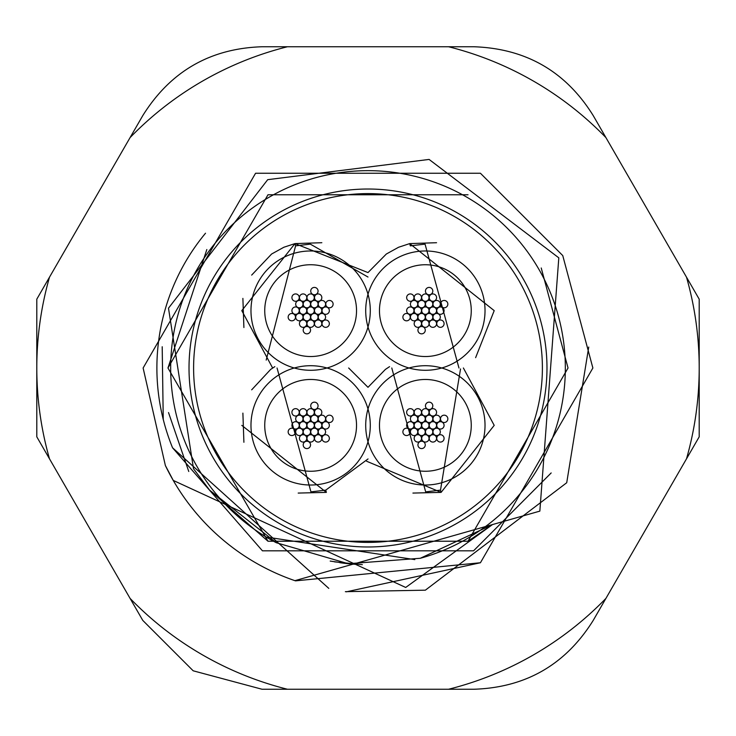 <?xml version="1.0" encoding="UTF-8"?>
<svg xmlns="http://www.w3.org/2000/svg" width="736" height="736" viewBox="0 0 736 736"><rect width="100%" height="100%" fill="white"/><g stroke="black" fill="none" stroke-linecap="round" stroke-linejoin="round"><path stroke-width="1.1" d="M168.516 412.556L188.766 471.482M294.915 580.667A224.876 224.876 0 0 1 165.37 465.52L173.264 480.433L405.702 587.457L492.384 524.658L420.284 558.284L348.33 563.73L276.248 542.708L209.576 490.13L193.513 468.74L168.489 308.182L267.702 179.676L429.088 159.427L558.808 257.839L539.847 511.124L294.915 580.667A224.876 224.876 0 0 1 165.37 465.52L143.124 368L255.567 173.254L480.433 173.254L562.746 255.567L592.876 368L480.433 562.746L295.486 580.86L480.433 562.746L592.876 368L562.746 255.567L592.876 368L480.433 562.746L346.316 591.827M165.37 465.52L143.124 368L255.567 173.254L480.433 173.254L562.746 255.567L480.433 173.254L255.567 173.254L143.124 368L165.37 465.52M523.002 278.512A178.977 178.977 0 0 0 278.512 212.998A178.977 178.977 0 0 0 212.998 457.488A178.977 178.977 0 0 0 457.488 523.002A178.977 178.977 0 0 0 523.002 278.512M162.196 346.822L163.245 419.373L162.205 346.739M130.088 598.414A331.2 331.2 0 0 0 287.417 689.246L262.016 689.246L193.182 670.8L142.784 620.411L36.8 436.834L36.8 299.166L142.784 115.589C170.402 71.392 210.146 48.447 262.016 46.754L473.984 46.754C526.065 48.567 565.809 71.512 593.216 115.589L699.2 299.166L699.2 436.834L593.216 620.411C565.598 664.608 525.854 687.553 473.984 689.246L287.417 689.246M551.172 472.944L473.552 550.822L262.448 550.822L473.552 550.822L551.172 472.944L473.552 550.822L262.448 550.822L172.546 447.782A211.103 211.103 0 0 1 205.519 233.22M262.448 550.822L172.546 447.782L262.448 550.822M588.736 347.052L566.72 482.733L425.362 590.18L345.359 591.67M328.79 588.377L172.546 447.782M287.417 46.754A331.2 331.2 0 0 0 130.088 137.586M49.496 277.168A331.2 331.2 0 0 0 49.496 458.832M448.583 689.246A331.2 331.2 0 0 0 605.912 598.414M686.504 458.832A331.2 331.2 0 0 0 686.504 277.168M605.912 137.586A331.2 331.2 0 0 0 448.583 46.754M542.395 368A174.395 174.395 0 0 1 368 542.395A174.395 174.395 0 0 1 193.605 368A174.395 174.395 0 0 1 368 193.605A174.395 174.395 0 0 1 542.395 368M367.991 277.03L310.325 244.131L295.587 245.852L266.193 360.097M272.651 368.046L241.794 310.638L294.98 243.598L368 272.587L386.326 254.03L398.599 247.25L409.713 243.598L494.206 310.638L475.622 357.668M310.408 250.976A59.662 59.662 0 0 0 250.976 310.859A59.662 59.662 0 0 0 310.859 370.291A59.662 59.662 0 0 0 370.291 310.408A59.662 59.662 0 0 0 310.408 250.976M458.96 368L425.058 244.131L410.311 245.852L409.713 243.598L436.558 242.714M425.141 250.976A59.662 59.662 0 0 0 365.709 310.859A59.662 59.662 0 0 0 425.592 370.291A59.662 59.662 0 0 0 485.024 310.408A59.662 59.662 0 0 0 425.141 250.976M391.782 367.991L425.675 491.869L440.496 490.13L460.524 368.938M463.386 367.982L494.206 425.362L441.094 492.384L366.62 461.242M425.141 365.709A59.662 59.662 0 0 0 365.709 425.592A59.662 59.662 0 0 0 425.592 485.024A59.662 59.662 0 0 0 485.024 425.141A59.662 59.662 0 0 0 425.141 365.709M277.049 367.991L310.942 491.869L325.763 490.13L368.037 458.942M348.652 367.982L368 387.32L385.388 369.417L389.565 366.648M310.408 365.709A59.662 59.662 0 0 0 250.976 425.592A59.662 59.662 0 0 0 310.859 485.024A59.662 59.662 0 0 0 370.291 425.141A59.662 59.662 0 0 0 310.408 365.709M325.763 490.13L326.37 492.384L241.794 425.362M436.742 438.398A3.671 3.671 0 0 1 440.413 434.728A3.671 3.671 0 0 1 444.084 438.398A3.671 3.671 0 0 1 440.413 442.069A3.671 3.671 0 0 1 436.742 438.398A3.671 3.671 0 0 1 440.413 434.728A3.671 3.671 0 0 1 444.084 438.398A3.671 3.671 0 0 1 440.413 442.069A3.671 3.671 0 0 1 436.742 438.398M432.98 431.876A3.671 3.671 0 0 1 436.65 428.205A3.671 3.671 0 0 1 440.321 431.876A3.671 3.671 0 0 1 436.65 435.546A3.671 3.671 0 0 1 432.98 431.876A3.671 3.671 0 0 1 436.65 428.205A3.671 3.671 0 0 1 440.321 431.876A3.671 3.671 0 0 1 436.65 435.546A3.671 3.671 0 0 1 432.98 431.876M429.208 438.398A3.671 3.671 0 0 1 432.888 434.728A3.671 3.671 0 0 1 436.558 438.398A3.671 3.671 0 0 1 432.888 442.069A3.671 3.671 0 0 1 429.208 438.398A3.671 3.671 0 0 1 432.888 434.728A3.671 3.671 0 0 1 436.558 438.398A3.671 3.671 0 0 1 432.888 442.069A3.671 3.671 0 0 1 429.208 438.398M425.454 431.885A3.671 3.671 0 0 1 429.134 428.214A3.671 3.671 0 0 1 432.805 431.885A3.671 3.671 0 0 1 429.134 435.556A3.671 3.671 0 0 1 425.454 431.885A3.671 3.671 0 0 1 429.134 428.214A3.671 3.671 0 0 1 432.805 431.885A3.671 3.671 0 0 1 429.134 435.556A3.671 3.671 0 0 1 425.454 431.885M421.7 438.389A3.671 3.671 0 0 1 425.371 434.718A3.671 3.671 0 0 1 429.042 438.389A3.671 3.671 0 0 1 425.371 442.06A3.671 3.671 0 0 1 421.7 438.389A3.671 3.671 0 0 1 425.371 434.718A3.671 3.671 0 0 1 429.042 438.389A3.671 3.671 0 0 1 425.371 442.06A3.671 3.671 0 0 1 421.7 438.389M417.928 444.912A3.671 3.671 0 0 1 421.599 441.241A3.671 3.671 0 0 1 425.27 444.912A3.671 3.671 0 0 1 421.599 448.583A3.671 3.671 0 0 1 417.928 444.912A3.671 3.671 0 0 1 421.599 441.241A3.671 3.671 0 0 1 425.27 444.912A3.671 3.671 0 0 1 421.599 448.583A3.671 3.671 0 0 1 417.928 444.912M417.928 431.885A3.671 3.671 0 0 1 421.599 428.214A3.671 3.671 0 0 1 425.27 431.885A3.671 3.671 0 0 1 421.599 435.556A3.671 3.671 0 0 1 417.928 431.885A3.671 3.671 0 0 1 421.599 428.214A3.671 3.671 0 0 1 425.27 431.885A3.671 3.671 0 0 1 421.599 435.556A3.671 3.671 0 0 1 417.928 431.885M414.166 438.389A3.671 3.671 0 0 1 417.836 434.718A3.671 3.671 0 0 1 421.507 438.389A3.671 3.671 0 0 1 417.836 442.06A3.671 3.671 0 0 1 414.166 438.389A3.671 3.671 0 0 1 417.836 434.718A3.671 3.671 0 0 1 421.507 438.389A3.671 3.671 0 0 1 417.836 442.06A3.671 3.671 0 0 1 414.166 438.389M402.886 431.876A3.671 3.671 0 0 1 406.557 428.205A3.671 3.671 0 0 1 410.228 431.876A3.671 3.671 0 0 1 406.557 435.546A3.671 3.671 0 0 1 402.886 431.876A3.671 3.671 0 0 1 406.557 428.205A3.671 3.671 0 0 1 410.228 431.876A3.671 3.671 0 0 1 406.557 435.546A3.671 3.671 0 0 1 402.886 431.876M410.412 431.885A3.671 3.671 0 0 1 414.092 428.214A3.671 3.671 0 0 1 417.763 431.885A3.671 3.671 0 0 1 414.092 435.556A3.671 3.671 0 0 1 410.412 431.885A3.671 3.671 0 0 1 414.092 428.214A3.671 3.671 0 0 1 417.763 431.885A3.671 3.671 0 0 1 414.092 435.556A3.671 3.671 0 0 1 410.412 431.885M414.166 425.362A3.671 3.671 0 0 1 417.836 421.691A3.671 3.671 0 0 1 421.507 425.362A3.671 3.671 0 0 1 417.836 429.033A3.671 3.671 0 0 1 414.166 425.362A3.671 3.671 0 0 1 417.836 421.691A3.671 3.671 0 0 1 421.507 425.362A3.671 3.671 0 0 1 417.836 429.033A3.671 3.671 0 0 1 414.166 425.362M406.649 425.362A3.671 3.671 0 0 1 410.32 421.691A3.671 3.671 0 0 1 413.991 425.362A3.671 3.671 0 0 1 410.32 429.033A3.671 3.671 0 0 1 406.649 425.362A3.671 3.671 0 0 1 410.32 421.691A3.671 3.671 0 0 1 413.991 425.362A3.671 3.671 0 0 1 410.32 429.033A3.671 3.671 0 0 1 406.649 425.362M410.412 418.858A3.671 3.671 0 0 1 414.083 415.187A3.671 3.671 0 0 1 417.754 418.858A3.671 3.671 0 0 1 414.083 422.528A3.671 3.671 0 0 1 410.412 418.858A3.671 3.671 0 0 1 414.083 415.187A3.671 3.671 0 0 1 417.754 418.858A3.671 3.671 0 0 1 414.083 422.528A3.671 3.671 0 0 1 410.412 418.858M406.649 412.335A3.671 3.671 0 0 1 410.32 408.664A3.671 3.671 0 0 1 413.991 412.335A3.671 3.671 0 0 1 410.32 416.006A3.671 3.671 0 0 1 406.649 412.335A3.671 3.671 0 0 1 410.32 408.664A3.671 3.671 0 0 1 413.991 412.335A3.671 3.671 0 0 1 410.32 416.006A3.671 3.671 0 0 1 406.649 412.335M414.175 412.335A3.671 3.671 0 0 1 417.846 408.664A3.671 3.671 0 0 1 421.516 412.335A3.671 3.671 0 0 1 417.846 416.006A3.671 3.671 0 0 1 414.175 412.335A3.671 3.671 0 0 1 417.846 408.664A3.671 3.671 0 0 1 421.516 412.335A3.671 3.671 0 0 1 417.846 416.006A3.671 3.671 0 0 1 414.175 412.335M417.928 418.848A3.671 3.671 0 0 1 421.599 415.178A3.671 3.671 0 0 1 425.27 418.848A3.671 3.671 0 0 1 421.599 422.519A3.671 3.671 0 0 1 417.928 418.848A3.671 3.671 0 0 1 421.599 415.178A3.671 3.671 0 0 1 425.27 418.848A3.671 3.671 0 0 1 421.599 422.519A3.671 3.671 0 0 1 417.928 418.848M421.691 425.362A3.671 3.671 0 0 1 425.362 421.691A3.671 3.671 0 0 1 429.033 425.362A3.671 3.671 0 0 1 425.362 429.033A3.671 3.671 0 0 1 421.691 425.362A3.671 3.671 0 0 1 425.362 421.691A3.671 3.671 0 0 1 429.033 425.362A3.671 3.671 0 0 1 425.362 429.033A3.671 3.671 0 0 1 421.691 425.362M429.226 425.362A3.671 3.671 0 0 1 432.897 421.691A3.671 3.671 0 0 1 436.568 425.362A3.671 3.671 0 0 1 432.897 429.033A3.671 3.671 0 0 1 429.226 425.362A3.671 3.671 0 0 1 432.897 421.691A3.671 3.671 0 0 1 436.568 425.362A3.671 3.671 0 0 1 432.897 429.033A3.671 3.671 0 0 1 429.226 425.362M436.742 425.371A3.671 3.671 0 0 1 440.413 421.7A3.671 3.671 0 0 1 444.084 425.371A3.671 3.671 0 0 1 440.413 429.042A3.671 3.671 0 0 1 436.742 425.371A3.671 3.671 0 0 1 440.413 421.7A3.671 3.671 0 0 1 444.084 425.371A3.671 3.671 0 0 1 440.413 429.042A3.671 3.671 0 0 1 436.742 425.371M440.505 418.848A3.671 3.671 0 0 1 444.176 415.178A3.671 3.671 0 0 1 447.847 418.848A3.671 3.671 0 0 1 444.176 422.519A3.671 3.671 0 0 1 440.505 418.848A3.671 3.671 0 0 1 444.176 415.178A3.671 3.671 0 0 1 447.847 418.848A3.671 3.671 0 0 1 444.176 422.519A3.671 3.671 0 0 1 440.505 418.848M432.97 418.848A3.671 3.671 0 0 1 436.641 415.178A3.671 3.671 0 0 1 440.312 418.848A3.671 3.671 0 0 1 436.641 422.519A3.671 3.671 0 0 1 432.97 418.848A3.671 3.671 0 0 1 436.641 415.178A3.671 3.671 0 0 1 440.312 418.848A3.671 3.671 0 0 1 436.641 422.519A3.671 3.671 0 0 1 432.97 418.848M425.454 418.848A3.671 3.671 0 0 1 429.134 415.178A3.671 3.671 0 0 1 432.805 418.848A3.671 3.671 0 0 1 429.134 422.519A3.671 3.671 0 0 1 425.454 418.848A3.671 3.671 0 0 1 429.134 415.178A3.671 3.671 0 0 1 432.805 418.848A3.671 3.671 0 0 1 429.134 422.519A3.671 3.671 0 0 1 425.454 418.848M421.691 412.335A3.671 3.671 0 0 1 425.362 408.664A3.671 3.671 0 0 1 429.033 412.335A3.671 3.671 0 0 1 425.362 416.015A3.671 3.671 0 0 1 421.691 412.335A3.671 3.671 0 0 1 425.362 408.664A3.671 3.671 0 0 1 429.033 412.335A3.671 3.671 0 0 1 425.362 416.015A3.671 3.671 0 0 1 421.691 412.335M429.226 412.335A3.671 3.671 0 0 1 432.897 408.664A3.671 3.671 0 0 1 436.568 412.335A3.671 3.671 0 0 1 432.897 416.015A3.671 3.671 0 0 1 429.226 412.335A3.671 3.671 0 0 1 432.897 408.664A3.671 3.671 0 0 1 436.568 412.335A3.671 3.671 0 0 1 432.897 416.015A3.671 3.671 0 0 1 429.226 412.335M425.454 405.821A3.671 3.671 0 0 1 429.134 402.15A3.671 3.671 0 0 1 432.805 405.821A3.671 3.671 0 0 1 429.134 409.492A3.671 3.671 0 0 1 425.454 405.821A3.671 3.671 0 0 1 429.134 402.15A3.671 3.671 0 0 1 432.805 405.821A3.671 3.671 0 0 1 429.134 409.492A3.671 3.671 0 0 1 425.454 405.821M471.261 425.362A45.89 45.89 0 0 1 425.362 471.261A45.89 45.89 0 0 1 379.472 425.362A45.89 45.89 0 0 1 425.362 379.472A45.89 45.89 0 0 1 471.261 425.362M436.742 323.665A3.671 3.671 0 0 1 440.413 319.994A3.671 3.671 0 0 1 444.084 323.665A3.671 3.671 0 0 1 440.413 327.336A3.671 3.671 0 0 1 436.742 323.665A3.671 3.671 0 0 1 440.413 319.994A3.671 3.671 0 0 1 444.084 323.665A3.671 3.671 0 0 1 440.413 327.336A3.671 3.671 0 0 1 436.742 323.665M432.98 317.142A3.671 3.671 0 0 1 436.65 313.472A3.671 3.671 0 0 1 440.321 317.142A3.671 3.671 0 0 1 436.65 320.813A3.671 3.671 0 0 1 432.98 317.142A3.671 3.671 0 0 1 436.65 313.472A3.671 3.671 0 0 1 440.321 317.142A3.671 3.671 0 0 1 436.65 320.813A3.671 3.671 0 0 1 432.98 317.142M429.208 323.665A3.671 3.671 0 0 1 432.888 319.994A3.671 3.671 0 0 1 436.558 323.665A3.671 3.671 0 0 1 432.888 327.336A3.671 3.671 0 0 1 429.208 323.665A3.671 3.671 0 0 1 432.888 319.994A3.671 3.671 0 0 1 436.558 323.665A3.671 3.671 0 0 1 432.888 327.336A3.671 3.671 0 0 1 429.208 323.665M425.454 317.152A3.671 3.671 0 0 1 429.134 313.481A3.671 3.671 0 0 1 432.805 317.152A3.671 3.671 0 0 1 429.134 320.822A3.671 3.671 0 0 1 425.454 317.152A3.671 3.671 0 0 1 429.134 313.481A3.671 3.671 0 0 1 432.805 317.152A3.671 3.671 0 0 1 429.134 320.822A3.671 3.671 0 0 1 425.454 317.152M421.7 323.665A3.671 3.671 0 0 1 425.371 319.985A3.671 3.671 0 0 1 429.042 323.665A3.671 3.671 0 0 1 425.371 327.336A3.671 3.671 0 0 1 421.7 323.665A3.671 3.671 0 0 1 425.371 319.985A3.671 3.671 0 0 1 429.042 323.665A3.671 3.671 0 0 1 425.371 327.336A3.671 3.671 0 0 1 421.7 323.665M417.928 330.179A3.671 3.671 0 0 1 421.599 326.508A3.671 3.671 0 0 1 425.27 330.179A3.671 3.671 0 0 1 421.599 333.85A3.671 3.671 0 0 1 417.928 330.179A3.671 3.671 0 0 1 421.599 326.508A3.671 3.671 0 0 1 425.27 330.179A3.671 3.671 0 0 1 421.599 333.85A3.671 3.671 0 0 1 417.928 330.179M417.928 317.152A3.671 3.671 0 0 1 421.599 313.481A3.671 3.671 0 0 1 425.27 317.152A3.671 3.671 0 0 1 421.599 320.822A3.671 3.671 0 0 1 417.928 317.152A3.671 3.671 0 0 1 421.599 313.481A3.671 3.671 0 0 1 425.27 317.152A3.671 3.671 0 0 1 421.599 320.822A3.671 3.671 0 0 1 417.928 317.152M414.166 323.665A3.671 3.671 0 0 1 417.836 319.985A3.671 3.671 0 0 1 421.507 323.665A3.671 3.671 0 0 1 417.836 327.336A3.671 3.671 0 0 1 414.166 323.665A3.671 3.671 0 0 1 417.836 319.985A3.671 3.671 0 0 1 421.507 323.665A3.671 3.671 0 0 1 417.836 327.336A3.671 3.671 0 0 1 414.166 323.665M402.886 317.152A3.671 3.671 0 0 1 406.557 313.481A3.671 3.671 0 0 1 410.228 317.152A3.671 3.671 0 0 1 406.557 320.822A3.671 3.671 0 0 1 402.886 317.152A3.671 3.671 0 0 1 406.557 313.481A3.671 3.671 0 0 1 410.228 317.152A3.671 3.671 0 0 1 406.557 320.822A3.671 3.671 0 0 1 402.886 317.152M410.412 317.152A3.671 3.671 0 0 1 414.092 313.481A3.671 3.671 0 0 1 417.763 317.152A3.671 3.671 0 0 1 414.092 320.822A3.671 3.671 0 0 1 410.412 317.152A3.671 3.671 0 0 1 414.092 313.481A3.671 3.671 0 0 1 417.763 317.152A3.671 3.671 0 0 1 414.092 320.822A3.671 3.671 0 0 1 410.412 317.152M414.166 310.638A3.671 3.671 0 0 1 417.836 306.967A3.671 3.671 0 0 1 421.507 310.638A3.671 3.671 0 0 1 417.836 314.309A3.671 3.671 0 0 1 414.166 310.638A3.671 3.671 0 0 1 417.836 306.967A3.671 3.671 0 0 1 421.507 310.638A3.671 3.671 0 0 1 417.836 314.309A3.671 3.671 0 0 1 414.166 310.638M406.649 310.629A3.671 3.671 0 0 1 410.32 306.958A3.671 3.671 0 0 1 413.991 310.629A3.671 3.671 0 0 1 410.32 314.3A3.671 3.671 0 0 1 406.649 310.629A3.671 3.671 0 0 1 410.32 306.958A3.671 3.671 0 0 1 413.991 310.629A3.671 3.671 0 0 1 410.32 314.3A3.671 3.671 0 0 1 406.649 310.629M410.412 304.124A3.671 3.671 0 0 1 414.083 300.454A3.671 3.671 0 0 1 417.754 304.124A3.671 3.671 0 0 1 414.083 307.795A3.671 3.671 0 0 1 410.412 304.124A3.671 3.671 0 0 1 414.083 300.454A3.671 3.671 0 0 1 417.754 304.124A3.671 3.671 0 0 1 414.083 307.795A3.671 3.671 0 0 1 410.412 304.124M406.649 297.602A3.671 3.671 0 0 1 410.32 293.931A3.671 3.671 0 0 1 413.991 297.602A3.671 3.671 0 0 1 410.32 301.272A3.671 3.671 0 0 1 406.649 297.602A3.671 3.671 0 0 1 410.32 293.931A3.671 3.671 0 0 1 413.991 297.602A3.671 3.671 0 0 1 410.32 301.272A3.671 3.671 0 0 1 406.649 297.602M414.175 297.602A3.671 3.671 0 0 1 417.846 293.931A3.671 3.671 0 0 1 421.516 297.602A3.671 3.671 0 0 1 417.846 301.272A3.671 3.671 0 0 1 414.175 297.602A3.671 3.671 0 0 1 417.846 293.931A3.671 3.671 0 0 1 421.516 297.602A3.671 3.671 0 0 1 417.846 301.272A3.671 3.671 0 0 1 414.175 297.602M417.928 304.115A3.671 3.671 0 0 1 421.599 300.444A3.671 3.671 0 0 1 425.27 304.115A3.671 3.671 0 0 1 421.599 307.786A3.671 3.671 0 0 1 417.928 304.115A3.671 3.671 0 0 1 421.599 300.444A3.671 3.671 0 0 1 425.27 304.115A3.671 3.671 0 0 1 421.599 307.786A3.671 3.671 0 0 1 417.928 304.115M421.691 310.638A3.671 3.671 0 0 1 425.362 306.967A3.671 3.671 0 0 1 429.033 310.638A3.671 3.671 0 0 1 425.362 314.309A3.671 3.671 0 0 1 421.691 310.638A3.671 3.671 0 0 1 425.362 306.967A3.671 3.671 0 0 1 429.033 310.638A3.671 3.671 0 0 1 425.362 314.309A3.671 3.671 0 0 1 421.691 310.638M429.226 310.638A3.671 3.671 0 0 1 432.897 306.967A3.671 3.671 0 0 1 436.568 310.638A3.671 3.671 0 0 1 432.897 314.309A3.671 3.671 0 0 1 429.226 310.638A3.671 3.671 0 0 1 432.897 306.967A3.671 3.671 0 0 1 436.568 310.638A3.671 3.671 0 0 1 432.897 314.309A3.671 3.671 0 0 1 429.226 310.638M436.742 310.638A3.671 3.671 0 0 1 440.413 306.967A3.671 3.671 0 0 1 444.084 310.638A3.671 3.671 0 0 1 440.413 314.309A3.671 3.671 0 0 1 436.742 310.638A3.671 3.671 0 0 1 440.413 306.967A3.671 3.671 0 0 1 444.084 310.638A3.671 3.671 0 0 1 440.413 314.309A3.671 3.671 0 0 1 436.742 310.638M440.505 304.124A3.671 3.671 0 0 1 444.176 300.454A3.671 3.671 0 0 1 447.847 304.124A3.671 3.671 0 0 1 444.176 307.795A3.671 3.671 0 0 1 440.505 304.124A3.671 3.671 0 0 1 444.176 300.454A3.671 3.671 0 0 1 447.847 304.124A3.671 3.671 0 0 1 444.176 307.795A3.671 3.671 0 0 1 440.505 304.124M432.97 304.115A3.671 3.671 0 0 1 436.641 300.444A3.671 3.671 0 0 1 440.312 304.115A3.671 3.671 0 0 1 436.641 307.786A3.671 3.671 0 0 1 432.97 304.115A3.671 3.671 0 0 1 436.641 300.444A3.671 3.671 0 0 1 440.312 304.115A3.671 3.671 0 0 1 436.641 307.786A3.671 3.671 0 0 1 432.97 304.115M425.454 304.115A3.671 3.671 0 0 1 429.134 300.444A3.671 3.671 0 0 1 432.805 304.115A3.671 3.671 0 0 1 429.134 307.786A3.671 3.671 0 0 1 425.454 304.115A3.671 3.671 0 0 1 429.134 300.444A3.671 3.671 0 0 1 432.805 304.115A3.671 3.671 0 0 1 429.134 307.786A3.671 3.671 0 0 1 425.454 304.115M421.691 297.611A3.671 3.671 0 0 1 425.362 293.94A3.671 3.671 0 0 1 429.033 297.611A3.671 3.671 0 0 1 425.362 301.282A3.671 3.671 0 0 1 421.691 297.611A3.671 3.671 0 0 1 425.362 293.94A3.671 3.671 0 0 1 429.033 297.611A3.671 3.671 0 0 1 425.362 301.282A3.671 3.671 0 0 1 421.691 297.611M429.226 297.611A3.671 3.671 0 0 1 432.897 293.94A3.671 3.671 0 0 1 436.568 297.611A3.671 3.671 0 0 1 432.897 301.282A3.671 3.671 0 0 1 429.226 297.611A3.671 3.671 0 0 1 432.897 293.94A3.671 3.671 0 0 1 436.568 297.611A3.671 3.671 0 0 1 432.897 301.282A3.671 3.671 0 0 1 429.226 297.611M425.454 291.088A3.671 3.671 0 0 1 429.134 287.417A3.671 3.671 0 0 1 432.805 291.088A3.671 3.671 0 0 1 429.134 294.759A3.671 3.671 0 0 1 425.454 291.088A3.671 3.671 0 0 1 429.134 287.417A3.671 3.671 0 0 1 432.805 291.088A3.671 3.671 0 0 1 429.134 294.759A3.671 3.671 0 0 1 425.454 291.088M471.261 310.638A45.89 45.89 0 0 1 425.362 356.528A45.89 45.89 0 0 1 379.472 310.638A45.89 45.89 0 0 1 425.362 264.739A45.89 45.89 0 0 1 471.261 310.638M322.009 323.665A3.671 3.671 0 0 1 325.68 319.994A3.671 3.671 0 0 1 329.351 323.665A3.671 3.671 0 0 1 325.68 327.336A3.671 3.671 0 0 1 322.009 323.665A3.671 3.671 0 0 1 325.68 319.994A3.671 3.671 0 0 1 329.351 323.665A3.671 3.671 0 0 1 325.68 327.336A3.671 3.671 0 0 1 322.009 323.665M318.246 317.142A3.671 3.671 0 0 1 321.917 313.472A3.671 3.671 0 0 1 325.588 317.142A3.671 3.671 0 0 1 321.917 320.813A3.671 3.671 0 0 1 318.246 317.142A3.671 3.671 0 0 1 321.917 313.472A3.671 3.671 0 0 1 325.588 317.142A3.671 3.671 0 0 1 321.917 320.813A3.671 3.671 0 0 1 318.246 317.142M314.484 323.665A3.671 3.671 0 0 1 318.154 319.994A3.671 3.671 0 0 1 321.825 323.665A3.671 3.671 0 0 1 318.154 327.336A3.671 3.671 0 0 1 314.484 323.665A3.671 3.671 0 0 1 318.154 319.994A3.671 3.671 0 0 1 321.825 323.665A3.671 3.671 0 0 1 318.154 327.336A3.671 3.671 0 0 1 314.484 323.665M310.73 317.152A3.671 3.671 0 0 1 314.401 313.481A3.671 3.671 0 0 1 318.072 317.152A3.671 3.671 0 0 1 314.401 320.822A3.671 3.671 0 0 1 310.73 317.152A3.671 3.671 0 0 1 314.401 313.481A3.671 3.671 0 0 1 318.072 317.152A3.671 3.671 0 0 1 314.401 320.822A3.671 3.671 0 0 1 310.73 317.152M306.967 323.665A3.671 3.671 0 0 1 310.638 319.985A3.671 3.671 0 0 1 314.309 323.665A3.671 3.671 0 0 1 310.638 327.336A3.671 3.671 0 0 1 306.967 323.665A3.671 3.671 0 0 1 310.638 319.985A3.671 3.671 0 0 1 314.309 323.665A3.671 3.671 0 0 1 310.638 327.336A3.671 3.671 0 0 1 306.967 323.665M303.195 330.179A3.671 3.671 0 0 1 306.866 326.508A3.671 3.671 0 0 1 310.546 330.179A3.671 3.671 0 0 1 306.866 333.85A3.671 3.671 0 0 1 303.195 330.179A3.671 3.671 0 0 1 306.866 326.508A3.671 3.671 0 0 1 310.546 330.179A3.671 3.671 0 0 1 306.866 333.85A3.671 3.671 0 0 1 303.195 330.179M303.195 317.152A3.671 3.671 0 0 1 306.866 313.481A3.671 3.671 0 0 1 310.546 317.152A3.671 3.671 0 0 1 306.866 320.822A3.671 3.671 0 0 1 303.195 317.152A3.671 3.671 0 0 1 306.866 313.481A3.671 3.671 0 0 1 310.546 317.152A3.671 3.671 0 0 1 306.866 320.822A3.671 3.671 0 0 1 303.195 317.152M299.432 323.665A3.671 3.671 0 0 1 303.103 319.985A3.671 3.671 0 0 1 306.774 323.665A3.671 3.671 0 0 1 303.103 327.336A3.671 3.671 0 0 1 299.432 323.665A3.671 3.671 0 0 1 303.103 319.985A3.671 3.671 0 0 1 306.774 323.665A3.671 3.671 0 0 1 303.103 327.336A3.671 3.671 0 0 1 299.432 323.665M288.153 317.152A3.671 3.671 0 0 1 291.824 313.481A3.671 3.671 0 0 1 295.495 317.152A3.671 3.671 0 0 1 291.824 320.822A3.671 3.671 0 0 1 288.153 317.152A3.671 3.671 0 0 1 291.824 313.481A3.671 3.671 0 0 1 295.495 317.152A3.671 3.671 0 0 1 291.824 320.822A3.671 3.671 0 0 1 288.153 317.152M295.688 317.152A3.671 3.671 0 0 1 299.359 313.481A3.671 3.671 0 0 1 303.03 317.152A3.671 3.671 0 0 1 299.359 320.822A3.671 3.671 0 0 1 295.688 317.152A3.671 3.671 0 0 1 299.359 313.481A3.671 3.671 0 0 1 303.03 317.152A3.671 3.671 0 0 1 299.359 320.822A3.671 3.671 0 0 1 295.688 317.152M299.432 310.638A3.671 3.671 0 0 1 303.103 306.967A3.671 3.671 0 0 1 306.774 310.638A3.671 3.671 0 0 1 303.103 314.309A3.671 3.671 0 0 1 299.432 310.638A3.671 3.671 0 0 1 303.103 306.967A3.671 3.671 0 0 1 306.774 310.638A3.671 3.671 0 0 1 303.103 314.309A3.671 3.671 0 0 1 299.432 310.638M291.916 310.629A3.671 3.671 0 0 1 295.587 306.958A3.671 3.671 0 0 1 299.258 310.629A3.671 3.671 0 0 1 295.587 314.3A3.671 3.671 0 0 1 291.916 310.629A3.671 3.671 0 0 1 295.587 306.958A3.671 3.671 0 0 1 299.258 310.629A3.671 3.671 0 0 1 295.587 314.3A3.671 3.671 0 0 1 291.916 310.629M295.679 304.124A3.671 3.671 0 0 1 299.35 300.454A3.671 3.671 0 0 1 303.02 304.124A3.671 3.671 0 0 1 299.35 307.795A3.671 3.671 0 0 1 295.679 304.124A3.671 3.671 0 0 1 299.35 300.454A3.671 3.671 0 0 1 303.02 304.124A3.671 3.671 0 0 1 299.35 307.795A3.671 3.671 0 0 1 295.679 304.124M291.916 297.602A3.671 3.671 0 0 1 295.587 293.931A3.671 3.671 0 0 1 299.258 297.602A3.671 3.671 0 0 1 295.587 301.272A3.671 3.671 0 0 1 291.916 297.602A3.671 3.671 0 0 1 295.587 293.931A3.671 3.671 0 0 1 299.258 297.602A3.671 3.671 0 0 1 295.587 301.272A3.671 3.671 0 0 1 291.916 297.602M299.442 297.602A3.671 3.671 0 0 1 303.112 293.931A3.671 3.671 0 0 1 306.792 297.602A3.671 3.671 0 0 1 303.112 301.272A3.671 3.671 0 0 1 299.442 297.602A3.671 3.671 0 0 1 303.112 293.931A3.671 3.671 0 0 1 306.792 297.602A3.671 3.671 0 0 1 303.112 301.272A3.671 3.671 0 0 1 299.442 297.602M303.195 304.115A3.671 3.671 0 0 1 306.866 300.444A3.671 3.671 0 0 1 310.546 304.115A3.671 3.671 0 0 1 306.866 307.786A3.671 3.671 0 0 1 303.195 304.115A3.671 3.671 0 0 1 306.866 300.444A3.671 3.671 0 0 1 310.546 304.115A3.671 3.671 0 0 1 306.866 307.786A3.671 3.671 0 0 1 303.195 304.115M306.967 310.638A3.671 3.671 0 0 1 310.638 306.967A3.671 3.671 0 0 1 314.309 310.638A3.671 3.671 0 0 1 310.638 314.309A3.671 3.671 0 0 1 306.967 310.638A3.671 3.671 0 0 1 310.638 306.967A3.671 3.671 0 0 1 314.309 310.638A3.671 3.671 0 0 1 310.638 314.309A3.671 3.671 0 0 1 306.967 310.638M314.493 310.638A3.671 3.671 0 0 1 318.164 306.967A3.671 3.671 0 0 1 321.834 310.638A3.671 3.671 0 0 1 318.164 314.309A3.671 3.671 0 0 1 314.493 310.638A3.671 3.671 0 0 1 318.164 306.967A3.671 3.671 0 0 1 321.834 310.638A3.671 3.671 0 0 1 318.164 314.309A3.671 3.671 0 0 1 314.493 310.638M322.009 310.638A3.671 3.671 0 0 1 325.68 306.967A3.671 3.671 0 0 1 329.351 310.638A3.671 3.671 0 0 1 325.68 314.309A3.671 3.671 0 0 1 322.009 310.638A3.671 3.671 0 0 1 325.68 306.967A3.671 3.671 0 0 1 329.351 310.638A3.671 3.671 0 0 1 325.68 314.309A3.671 3.671 0 0 1 322.009 310.638M325.772 304.124A3.671 3.671 0 0 1 329.443 300.454A3.671 3.671 0 0 1 333.114 304.124A3.671 3.671 0 0 1 329.443 307.795A3.671 3.671 0 0 1 325.772 304.124A3.671 3.671 0 0 1 329.443 300.454A3.671 3.671 0 0 1 333.114 304.124A3.671 3.671 0 0 1 329.443 307.795A3.671 3.671 0 0 1 325.772 304.124M318.237 304.115A3.671 3.671 0 0 1 321.908 300.444A3.671 3.671 0 0 1 325.588 304.115A3.671 3.671 0 0 1 321.908 307.786A3.671 3.671 0 0 1 318.237 304.115A3.671 3.671 0 0 1 321.908 300.444A3.671 3.671 0 0 1 325.588 304.115A3.671 3.671 0 0 1 321.908 307.786A3.671 3.671 0 0 1 318.237 304.115M310.73 304.115A3.671 3.671 0 0 1 314.401 300.444A3.671 3.671 0 0 1 318.072 304.115A3.671 3.671 0 0 1 314.401 307.786A3.671 3.671 0 0 1 310.73 304.115A3.671 3.671 0 0 1 314.401 300.444A3.671 3.671 0 0 1 318.072 304.115A3.671 3.671 0 0 1 314.401 307.786A3.671 3.671 0 0 1 310.73 304.115M306.958 297.611A3.671 3.671 0 0 1 310.629 293.94A3.671 3.671 0 0 1 314.3 297.611A3.671 3.671 0 0 1 310.629 301.282A3.671 3.671 0 0 1 306.958 297.611A3.671 3.671 0 0 1 310.629 293.94A3.671 3.671 0 0 1 314.3 297.611A3.671 3.671 0 0 1 310.629 301.282A3.671 3.671 0 0 1 306.958 297.611M314.493 297.611A3.671 3.671 0 0 1 318.164 293.94A3.671 3.671 0 0 1 321.834 297.611A3.671 3.671 0 0 1 318.164 301.282A3.671 3.671 0 0 1 314.493 297.611A3.671 3.671 0 0 1 318.164 293.94A3.671 3.671 0 0 1 321.834 297.611A3.671 3.671 0 0 1 318.164 301.282A3.671 3.671 0 0 1 314.493 297.611M310.73 291.088A3.671 3.671 0 0 1 314.401 287.417A3.671 3.671 0 0 1 318.072 291.088A3.671 3.671 0 0 1 314.401 294.759A3.671 3.671 0 0 1 310.73 291.088A3.671 3.671 0 0 1 314.401 287.417A3.671 3.671 0 0 1 318.072 291.088A3.671 3.671 0 0 1 314.401 294.759A3.671 3.671 0 0 1 310.73 291.088M356.528 310.638A45.89 45.89 0 0 1 310.638 356.528A45.89 45.89 0 0 1 264.739 310.638A45.89 45.89 0 0 1 310.638 264.739A45.89 45.89 0 0 1 356.528 310.638M322.009 438.398A3.671 3.671 0 0 1 325.68 434.728A3.671 3.671 0 0 1 329.351 438.398A3.671 3.671 0 0 1 325.68 442.069A3.671 3.671 0 0 1 322.009 438.398A3.671 3.671 0 0 1 325.68 434.728A3.671 3.671 0 0 1 329.351 438.398A3.671 3.671 0 0 1 325.68 442.069A3.671 3.671 0 0 1 322.009 438.398M318.246 431.876A3.671 3.671 0 0 1 321.917 428.205A3.671 3.671 0 0 1 325.588 431.876A3.671 3.671 0 0 1 321.917 435.546A3.671 3.671 0 0 1 318.246 431.876A3.671 3.671 0 0 1 321.917 428.205A3.671 3.671 0 0 1 325.588 431.876A3.671 3.671 0 0 1 321.917 435.546A3.671 3.671 0 0 1 318.246 431.876M314.484 438.398A3.671 3.671 0 0 1 318.154 434.728A3.671 3.671 0 0 1 321.825 438.398A3.671 3.671 0 0 1 318.154 442.069A3.671 3.671 0 0 1 314.484 438.398A3.671 3.671 0 0 1 318.154 434.728A3.671 3.671 0 0 1 321.825 438.398A3.671 3.671 0 0 1 318.154 442.069A3.671 3.671 0 0 1 314.484 438.398M310.73 431.885A3.671 3.671 0 0 1 314.401 428.214A3.671 3.671 0 0 1 318.072 431.885A3.671 3.671 0 0 1 314.401 435.556A3.671 3.671 0 0 1 310.73 431.885A3.671 3.671 0 0 1 314.401 428.214A3.671 3.671 0 0 1 318.072 431.885A3.671 3.671 0 0 1 314.401 435.556A3.671 3.671 0 0 1 310.73 431.885M306.967 438.389A3.671 3.671 0 0 1 310.638 434.718A3.671 3.671 0 0 1 314.309 438.389A3.671 3.671 0 0 1 310.638 442.06A3.671 3.671 0 0 1 306.967 438.389A3.671 3.671 0 0 1 310.638 434.718A3.671 3.671 0 0 1 314.309 438.389A3.671 3.671 0 0 1 310.638 442.06A3.671 3.671 0 0 1 306.967 438.389M303.195 444.912A3.671 3.671 0 0 1 306.866 441.241A3.671 3.671 0 0 1 310.546 444.912A3.671 3.671 0 0 1 306.866 448.583A3.671 3.671 0 0 1 303.195 444.912A3.671 3.671 0 0 1 306.866 441.241A3.671 3.671 0 0 1 310.546 444.912A3.671 3.671 0 0 1 306.866 448.583A3.671 3.671 0 0 1 303.195 444.912M303.195 431.885A3.671 3.671 0 0 1 306.866 428.214A3.671 3.671 0 0 1 310.546 431.885A3.671 3.671 0 0 1 306.866 435.556A3.671 3.671 0 0 1 303.195 431.885A3.671 3.671 0 0 1 306.866 428.214A3.671 3.671 0 0 1 310.546 431.885A3.671 3.671 0 0 1 306.866 435.556A3.671 3.671 0 0 1 303.195 431.885M299.432 438.389A3.671 3.671 0 0 1 303.103 434.718A3.671 3.671 0 0 1 306.774 438.389A3.671 3.671 0 0 1 303.103 442.06A3.671 3.671 0 0 1 299.432 438.389A3.671 3.671 0 0 1 303.103 434.718A3.671 3.671 0 0 1 306.774 438.389A3.671 3.671 0 0 1 303.103 442.06A3.671 3.671 0 0 1 299.432 438.389M288.153 431.876A3.671 3.671 0 0 1 291.824 428.205A3.671 3.671 0 0 1 295.495 431.876A3.671 3.671 0 0 1 291.824 435.546A3.671 3.671 0 0 1 288.153 431.876A3.671 3.671 0 0 1 291.824 428.205A3.671 3.671 0 0 1 295.495 431.876A3.671 3.671 0 0 1 291.824 435.546A3.671 3.671 0 0 1 288.153 431.876M295.688 431.885A3.671 3.671 0 0 1 299.359 428.214A3.671 3.671 0 0 1 303.03 431.885A3.671 3.671 0 0 1 299.359 435.556A3.671 3.671 0 0 1 295.688 431.885A3.671 3.671 0 0 1 299.359 428.214A3.671 3.671 0 0 1 303.03 431.885A3.671 3.671 0 0 1 299.359 435.556A3.671 3.671 0 0 1 295.688 431.885M299.432 425.362A3.671 3.671 0 0 1 303.103 421.691A3.671 3.671 0 0 1 306.774 425.362A3.671 3.671 0 0 1 303.103 429.033A3.671 3.671 0 0 1 299.432 425.362A3.671 3.671 0 0 1 303.103 421.691A3.671 3.671 0 0 1 306.774 425.362A3.671 3.671 0 0 1 303.103 429.033A3.671 3.671 0 0 1 299.432 425.362M291.916 425.362A3.671 3.671 0 0 1 295.587 421.691A3.671 3.671 0 0 1 299.258 425.362A3.671 3.671 0 0 1 295.587 429.033A3.671 3.671 0 0 1 291.916 425.362A3.671 3.671 0 0 1 295.587 421.691A3.671 3.671 0 0 1 299.258 425.362A3.671 3.671 0 0 1 295.587 429.033A3.671 3.671 0 0 1 291.916 425.362M295.679 418.858A3.671 3.671 0 0 1 299.35 415.187A3.671 3.671 0 0 1 303.02 418.858A3.671 3.671 0 0 1 299.35 422.528A3.671 3.671 0 0 1 295.679 418.858A3.671 3.671 0 0 1 299.35 415.187A3.671 3.671 0 0 1 303.02 418.858A3.671 3.671 0 0 1 299.35 422.528A3.671 3.671 0 0 1 295.679 418.858M291.916 412.335A3.671 3.671 0 0 1 295.587 408.664A3.671 3.671 0 0 1 299.258 412.335A3.671 3.671 0 0 1 295.587 416.006A3.671 3.671 0 0 1 291.916 412.335A3.671 3.671 0 0 1 295.587 408.664A3.671 3.671 0 0 1 299.258 412.335A3.671 3.671 0 0 1 295.587 416.006A3.671 3.671 0 0 1 291.916 412.335M299.442 412.335A3.671 3.671 0 0 1 303.112 408.664A3.671 3.671 0 0 1 306.792 412.335A3.671 3.671 0 0 1 303.112 416.006A3.671 3.671 0 0 1 299.442 412.335A3.671 3.671 0 0 1 303.112 408.664A3.671 3.671 0 0 1 306.792 412.335A3.671 3.671 0 0 1 303.112 416.006A3.671 3.671 0 0 1 299.442 412.335M303.195 418.848A3.671 3.671 0 0 1 306.866 415.178A3.671 3.671 0 0 1 310.546 418.848A3.671 3.671 0 0 1 306.866 422.519A3.671 3.671 0 0 1 303.195 418.848A3.671 3.671 0 0 1 306.866 415.178A3.671 3.671 0 0 1 310.546 418.848A3.671 3.671 0 0 1 306.866 422.519A3.671 3.671 0 0 1 303.195 418.848M306.967 425.362A3.671 3.671 0 0 1 310.638 421.691A3.671 3.671 0 0 1 314.309 425.362A3.671 3.671 0 0 1 310.638 429.033A3.671 3.671 0 0 1 306.967 425.362A3.671 3.671 0 0 1 310.638 421.691A3.671 3.671 0 0 1 314.309 425.362A3.671 3.671 0 0 1 310.638 429.033A3.671 3.671 0 0 1 306.967 425.362M314.493 425.362A3.671 3.671 0 0 1 318.164 421.691A3.671 3.671 0 0 1 321.834 425.362A3.671 3.671 0 0 1 318.164 429.033A3.671 3.671 0 0 1 314.493 425.362A3.671 3.671 0 0 1 318.164 421.691A3.671 3.671 0 0 1 321.834 425.362A3.671 3.671 0 0 1 318.164 429.033A3.671 3.671 0 0 1 314.493 425.362M322.009 425.371A3.671 3.671 0 0 1 325.68 421.7A3.671 3.671 0 0 1 329.351 425.371A3.671 3.671 0 0 1 325.68 429.042A3.671 3.671 0 0 1 322.009 425.371A3.671 3.671 0 0 1 325.68 421.7A3.671 3.671 0 0 1 329.351 425.371A3.671 3.671 0 0 1 325.68 429.042A3.671 3.671 0 0 1 322.009 425.371M325.772 418.848A3.671 3.671 0 0 1 329.443 415.178A3.671 3.671 0 0 1 333.114 418.848A3.671 3.671 0 0 1 329.443 422.519A3.671 3.671 0 0 1 325.772 418.848A3.671 3.671 0 0 1 329.443 415.178A3.671 3.671 0 0 1 333.114 418.848A3.671 3.671 0 0 1 329.443 422.519A3.671 3.671 0 0 1 325.772 418.848M318.237 418.848A3.671 3.671 0 0 1 321.908 415.178A3.671 3.671 0 0 1 325.588 418.848A3.671 3.671 0 0 1 321.908 422.519A3.671 3.671 0 0 1 318.237 418.848A3.671 3.671 0 0 1 321.908 415.178A3.671 3.671 0 0 1 325.588 418.848A3.671 3.671 0 0 1 321.908 422.519A3.671 3.671 0 0 1 318.237 418.848M310.73 418.848A3.671 3.671 0 0 1 314.401 415.178A3.671 3.671 0 0 1 318.072 418.848A3.671 3.671 0 0 1 314.401 422.519A3.671 3.671 0 0 1 310.73 418.848A3.671 3.671 0 0 1 314.401 415.178A3.671 3.671 0 0 1 318.072 418.848A3.671 3.671 0 0 1 314.401 422.519A3.671 3.671 0 0 1 310.73 418.848M306.958 412.335A3.671 3.671 0 0 1 310.629 408.664A3.671 3.671 0 0 1 314.3 412.335A3.671 3.671 0 0 1 310.629 416.015A3.671 3.671 0 0 1 306.958 412.335A3.671 3.671 0 0 1 310.629 408.664A3.671 3.671 0 0 1 314.3 412.335A3.671 3.671 0 0 1 310.629 416.015A3.671 3.671 0 0 1 306.958 412.335M314.493 412.335A3.671 3.671 0 0 1 318.164 408.664A3.671 3.671 0 0 1 321.834 412.335A3.671 3.671 0 0 1 318.164 416.015A3.671 3.671 0 0 1 314.493 412.335A3.671 3.671 0 0 1 318.164 408.664A3.671 3.671 0 0 1 321.834 412.335A3.671 3.671 0 0 1 318.164 416.015A3.671 3.671 0 0 1 314.493 412.335M310.73 405.821A3.671 3.671 0 0 1 314.401 402.15A3.671 3.671 0 0 1 318.072 405.821A3.671 3.671 0 0 1 314.401 409.492A3.671 3.671 0 0 1 310.73 405.821A3.671 3.671 0 0 1 314.401 402.15A3.671 3.671 0 0 1 318.072 405.821A3.671 3.671 0 0 1 314.401 409.492A3.671 3.671 0 0 1 310.73 405.821M356.528 425.362A45.89 45.89 0 0 1 310.638 471.261A45.89 45.89 0 0 1 264.739 425.362A45.89 45.89 0 0 1 310.638 379.472A45.89 45.89 0 0 1 356.528 425.362M420.284 558.284A197.34 197.34 0 0 0 538.899 269.33A197.34 197.34 0 0 0 269.33 197.101A197.34 197.34 0 0 0 276.248 542.708M206.825 249.532L167.964 368L267.987 541.236L468.013 541.236L568.036 368L541.236 267.987M468.013 194.764L267.987 194.764L167.964 368L267.987 541.236L468.013 541.236L492.384 524.658L468.013 541.236L267.987 541.236M209.576 490.13L267.987 541.236L468.013 541.236L492.384 524.658L468.013 541.236L267.987 541.236L209.576 490.13L267.987 541.236L468.013 541.236L492.384 524.658L468.013 541.236L267.987 541.236L209.576 490.13L267.987 541.236L468.013 541.236L492.384 524.658L468.013 541.236L267.987 541.236L209.576 490.13M295.587 245.852L294.98 243.598L283.866 247.25L271.593 254.03L251.675 275.098M440.496 490.13L441.094 492.384L412.924 493.074M348.33 563.73L330.188 561.071M354.66 564.273L342.534 563.068M354.78 564.282L339.848 562.7M362.342 564.659L334.484 561.853M414.8 559.608L265.595 536.93M343.684 563.215L350.658 563.951M341.302 562.902L353.85 564.218M347.355 563.638L349.398 563.84M346.49 563.537L349.876 563.886M321.834 242.714L294.98 243.598M242.889 298.393L243.901 327.538M298.19 493.074L326.37 492.384M242.889 413.126L243.901 442.272M274.841 366.648L270.655 369.417L251.675 389.832"/></g></svg>
